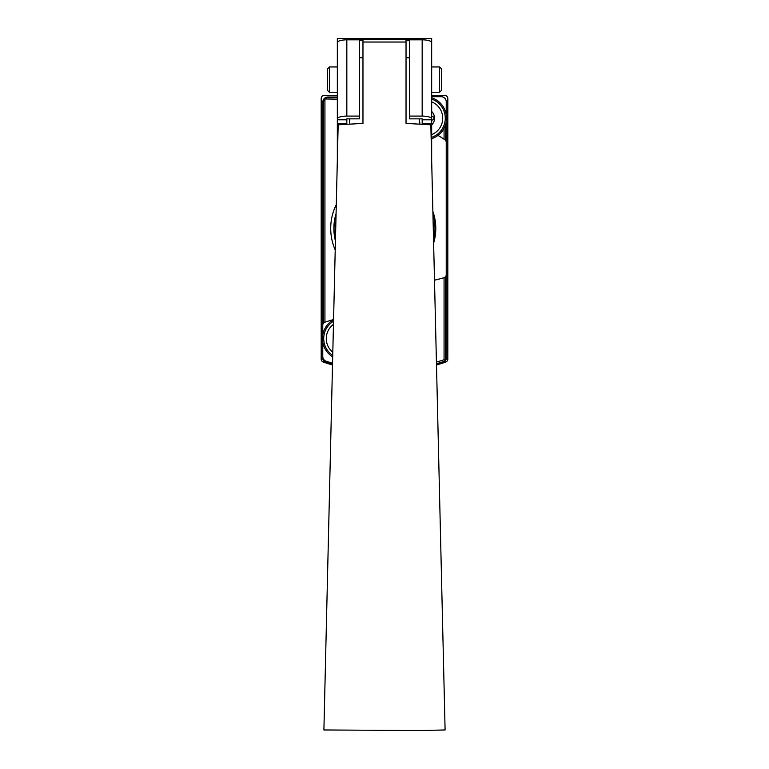 <?xml version="1.0" encoding="UTF-8"?>
<svg xmlns="http://www.w3.org/2000/svg" width="769" height="769" viewBox="0 0 769 769"><rect width="100%" height="100%" fill="white"/><g stroke="black" fill="none" stroke-linecap="round" stroke-linejoin="round"><path stroke-width="1.15" d="M322.124 361.363L323.336 362.103A189.943 189.943 0 0 0 332.506 364.967M337.331 95.433L324.355 95.433A3.163 3.163 0 0 0 321.182 98.595L321.182 359.104A3.163 3.163 0 0 0 323.336 362.103M436.494 364.967A189.943 189.943 0 0 0 445.664 362.103A3.163 3.163 0 0 0 447.818 359.104L447.818 98.595A3.163 3.163 0 0 0 444.645 95.433L431.669 95.433M445.664 362.103L446.876 361.363M323.115 358.287L322.797 358.287A5.037 5.037 0 0 0 324.134 361.718L323.912 360.459M446.203 358.287L445.655 358.287L444.867 361.718A5.037 5.037 0 0 0 446.203 358.287L446.203 275.11M445.088 360.459L444.069 359.729A187.79 187.79 0 0 1 436.427 362.112M323.345 323.365L323.345 102.085L324.672 98.922L337.331 99.182M446.203 112.976L446.203 114.389M446.203 122.06L446.203 141.929M324.672 98.922L327.834 97.048L337.331 97.048M327.834 97.048A5.037 5.037 0 0 0 322.797 102.085L322.797 324.778M322.797 358.287L322.797 356.97M324.134 361.718A189.914 189.914 0 0 0 332.525 364.314M436.475 364.314A189.914 189.914 0 0 0 444.867 361.718M432.937 214.205A50.475 50.475 0 0 1 433.553 240.284M335.447 240.284A50.475 50.475 0 0 1 336.063 214.205M333.583 319.558A189.943 189.943 0 0 0 324.941 322.182A3.163 3.163 0 0 0 322.769 325.191L322.769 334.89M322.769 342.243L322.769 356.441A5.066 5.066 0 0 0 326.277 361.267A189.943 189.943 0 0 0 332.554 363.16M434.495 280.195A189.943 189.943 0 0 0 443.944 277.734A3.163 3.163 0 0 0 446.231 274.696L446.231 142.352A3.163 3.163 0 0 0 444.847 139.727A107.256 107.256 0 0 0 437.974 135.421M446.039 113.572A2.528 2.528 0 0 0 446.231 112.601L446.231 101.768A5.066 5.066 0 0 0 441.166 96.702L431.669 96.702M346.829 116.081L346.829 39.825L359.488 39.825L359.488 116.081L346.829 116.081A9.497 2.778 180 0 0 337.331 118.859L337.331 42.603A9.497 2.778 0 0 1 346.829 39.825L346.829 38.45L422.171 38.45L422.171 39.825A9.497 2.778 0 0 1 431.669 42.603L431.669 66.941L439.58 66.941L439.58 92.27L431.669 92.27M433.62 243.139A51.283 51.283 0 0 0 432.87 211.36M346.829 38.45L337.331 38.45L337.331 71.69M337.331 87.522L337.331 118.859M422.171 116.081L422.171 39.825L409.512 39.825L409.512 116.081L422.171 116.081A9.497 2.778 0 0 1 431.669 118.859L431.669 38.45L422.171 38.45M431.669 118.859L431.669 160.356M409.512 116.081L409.512 118.859L422.171 118.859L422.171 119.791L431.669 119.791M346.829 124.203L346.829 118.859L359.488 118.859L359.488 116.081M346.829 123.348L337.331 123.348L337.331 160.356M422.171 124.203L422.171 119.791M337.331 123.348L337.331 119.791L346.829 119.791M329.42 92.27L329.42 66.941L327.517 68.845L327.517 90.367L329.42 92.27L337.331 92.27M329.42 66.941L337.331 66.941M439.58 66.941L441.483 68.845L441.483 90.367L439.58 92.27M409.512 40.353L406.032 40.353L406.032 123.405L430.832 124.809L445.097 729.964L418.394 730.55L323.903 729.964L338.168 124.809L362.968 123.405L362.968 57.79L359.488 57.79M406.032 42.026L362.968 42.026L362.968 123.405M419.326 39.132L349.674 39.132L419.326 39.084L419.326 39.825M419.326 118.859L419.326 124.03M349.674 39.132L349.674 39.825M359.488 40.353L362.968 40.353L362.968 42.026M349.674 124.03L349.674 118.859M406.032 123.405L406.032 57.79L409.512 57.79M431.669 111.447A9.497 9.497 0 0 1 431.669 125.011M419.701 124.049A1.788 1.788 0 0 1 419.739 123.915A3.163 3.163 0 0 0 419.326 121.271M431.669 116.1A3.163 3.163 0 0 0 432.591 116.494A1.788 1.788 0 0 1 432.591 119.964A3.163 3.163 0 0 0 431.669 120.349M431.669 101.835A17.687 17.687 0 0 1 431.669 134.623M431.669 97.75A21.532 21.532 0 0 1 431.669 138.699M332.804 352.279A17.687 17.687 0 0 1 333.467 324.335M332.698 356.903A21.532 21.532 0 0 1 333.573 319.721M335.217 249.954A53.792 53.792 0 0 1 336.293 204.544M324.931 322.192L324.931 99.182M444.069 359.729L444.069 277.696M444.069 139.208L444.069 128.25M445.655 358.287L445.655 276.513M445.655 140.525L445.655 124.367M327.834 97.596L337.331 97.596M323.345 102.085L322.797 102.085M444.549 361.238A189.366 189.366 0 0 1 436.465 363.747M332.535 363.747A189.366 189.366 0 0 1 324.451 361.238M432.928 213.638A50.629 50.629 0 0 1 433.572 240.86M335.428 240.86A50.629 50.629 0 0 1 336.072 213.638M422.171 123.348L431.669 123.348M431.669 99.086A20.263 20.263 0 0 1 431.669 137.363M332.737 355.422A20.263 20.263 0 0 1 333.544 321.202"/></g></svg>
